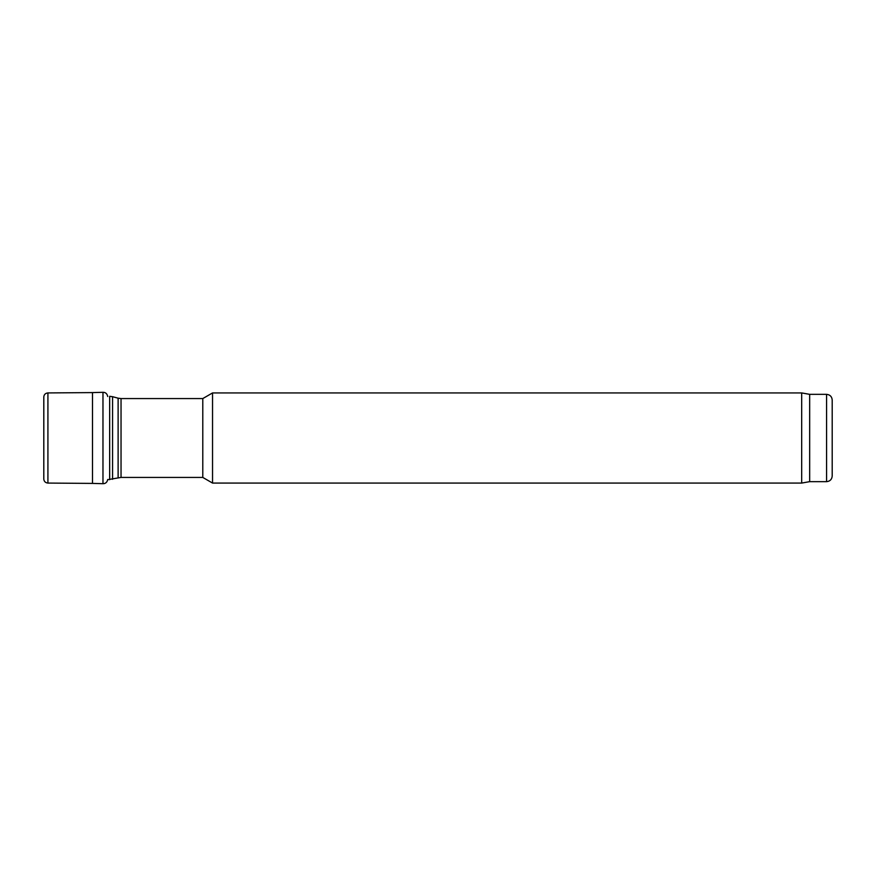 <?xml version="1.0" encoding="UTF-8"?>
<svg xmlns="http://www.w3.org/2000/svg" width="876" height="876" viewBox="0 0 876 876"><rect width="100%" height="100%" fill="white"/><g stroke="black" fill="none" stroke-linecap="round" stroke-linejoin="round"><path stroke-width="1.31" d="M121.041 477.431L121.041 398.569L202.783 398.569L202.783 477.431L121.041 477.431L107.726 479.687M202.783 477.431L212.539 483.07L212.539 392.93L202.783 398.569M826.572 481.658L826.572 394.342C829.988 394.682 831.872 396.554 832.2 399.971L832.2 476.029C831.872 479.446 829.988 481.329 826.572 481.658L809.665 481.658L801.682 483.07L212.539 483.07M801.682 483.07L801.682 392.93L212.539 392.93M809.665 481.658L809.665 394.342L801.682 392.93M43.811 397.124L43.8 479.139C44.074 481.504 45.442 482.818 47.917 483.07L47.917 392.93C45.442 393.182 44.074 394.496 43.8 396.861L43.8 479.139M107.737 479.479C107.135 482.304 105.547 483.705 102.974 483.694L102.974 392.306L92.495 392.59L92.495 483.41L47.917 483.07M109.664 479.687L109.664 396.313L112.577 396.697L112.577 479.303M118.118 477.814L118.118 398.186L112.577 396.697M118.118 398.186L121.041 398.569M826.572 394.342L809.665 394.342M92.495 392.59L47.917 392.93M102.974 483.694L92.495 483.41M102.985 392.306C105.547 392.295 107.124 393.696 107.737 396.521"/></g></svg>
